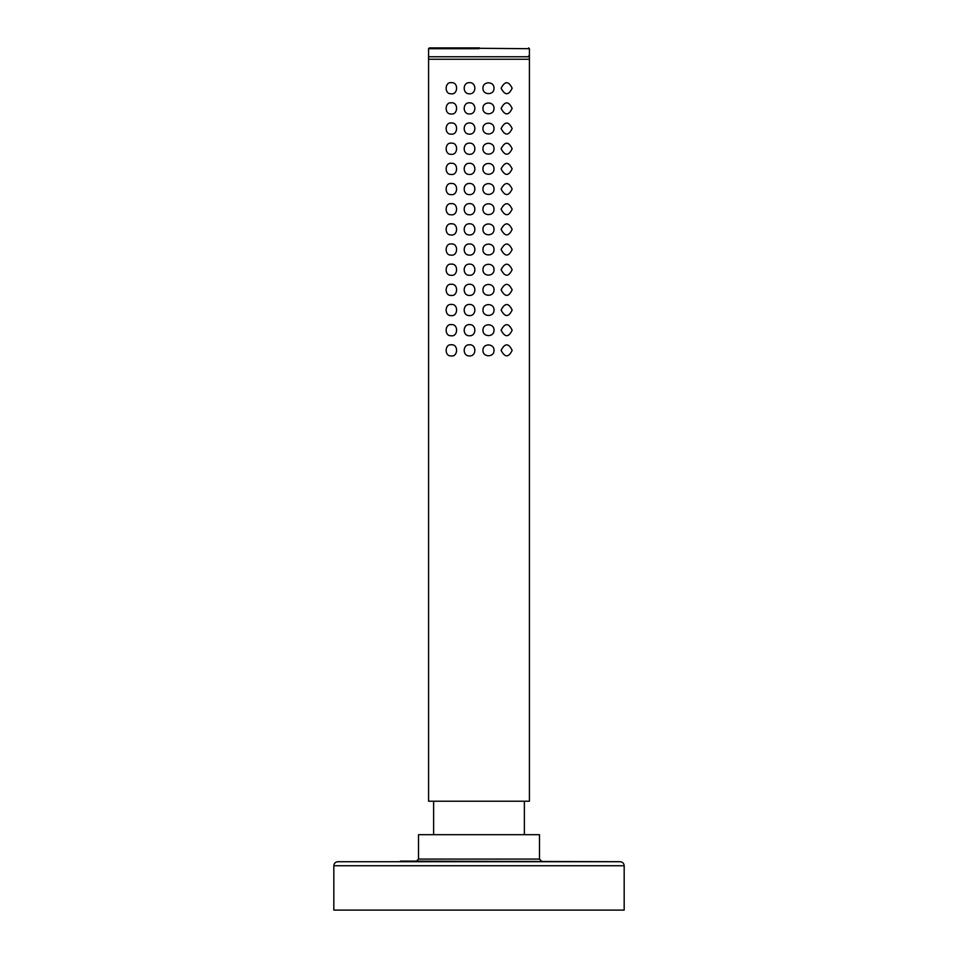 <?xml version="1.0" encoding="UTF-8"?>
<svg xmlns="http://www.w3.org/2000/svg" width="958" height="958" viewBox="0 0 958 958"><rect width="100%" height="100%" fill="white"/><g stroke="black" fill="none" stroke-linecap="round" stroke-linejoin="round"><path stroke-width="1.44" d="M479.551 47.9L429.4 47.9L529.415 48.702L529.415 59.24L428.585 59.24L428.585 48.702L429.4 47.9M333.827 865.745L624.173 865.745L624.173 910.1L333.827 910.1L333.827 865.745C334.055 863.29 335.408 861.949 337.851 861.709L479.12 861.709M400.468 861.709L400.468 861.098L620.149 861.709L337.851 861.709M539.486 859.087L539.486 834.693L418.514 834.693L418.514 859.087L539.486 859.087L541.51 861.098M529.415 56.773L529.415 801.211L428.585 801.211L428.585 56.773L529.415 56.773L528.6 55.971M524.373 801.211L524.373 834.693M433.627 801.211L433.627 834.693M512.147 350.365C508.638 357.693 504.95 357.693 501.094 350.353C504.938 343.012 508.626 343.012 512.147 350.365M493.993 350.365C494.328 357.526 482.688 357.585 482.964 350.353C482.7 343.108 494.34 343.204 493.993 350.365M469.528 344.784C476.689 344.425 476.593 356.4 469.444 355.933C462.379 356.208 462.474 344.377 469.528 344.784M451.386 344.796C458.642 344.03 458.104 357.238 451.026 355.909C444.225 356.364 444.704 343.814 451.386 344.796M512.147 330.199C508.638 337.527 504.95 337.527 501.094 330.187C504.938 322.846 508.626 322.846 512.147 330.199M493.993 330.199C494.328 337.36 482.688 337.42 482.964 330.187C482.7 322.942 494.34 323.038 493.993 330.199M469.528 324.618C476.689 324.259 476.593 336.234 469.444 335.767C462.379 336.054 462.474 324.211 469.528 324.618M451.386 324.63C458.642 323.864 458.104 337.072 451.026 335.743C444.225 336.198 444.704 323.648 451.386 324.63M512.147 310.033C508.638 317.373 504.95 317.361 501.094 310.033C504.938 302.692 508.626 302.692 512.147 310.033M493.993 310.033C494.328 317.194 482.688 317.266 482.964 310.033C482.7 302.776 494.34 302.872 493.993 310.033M469.528 304.452C476.689 304.093 476.593 316.068 469.444 315.601C462.379 315.889 462.474 304.045 469.528 304.452M451.386 304.464C458.642 303.698 458.104 316.918 451.026 315.577C444.225 316.044 444.704 303.482 451.386 304.464M512.147 289.867C508.638 297.208 504.95 297.208 501.094 289.867C504.938 282.526 508.626 282.526 512.147 289.867M493.993 289.867C494.328 297.028 482.688 297.1 482.964 289.867C482.7 282.61 494.34 282.706 493.993 289.867M469.528 284.286C476.689 283.927 476.593 295.902 469.444 295.435C462.379 295.723 462.474 283.879 469.528 284.286M451.386 284.298C458.642 283.532 458.104 296.752 451.026 295.423C444.225 295.878 444.704 283.317 451.386 284.298M512.147 269.701C508.638 277.042 504.95 277.042 501.094 269.701C504.938 262.36 508.626 262.36 512.147 269.701M493.993 269.701C494.328 276.874 482.688 276.934 482.964 269.701C482.7 262.444 494.34 262.54 493.993 269.701M469.528 264.133C476.689 263.773 476.593 275.748 469.444 275.281C462.379 275.557 462.474 263.725 469.528 264.133M451.386 264.133C458.642 263.366 458.104 276.587 451.026 275.257C444.225 275.712 444.704 263.151 451.386 264.133M512.147 249.535C508.638 256.876 504.95 256.876 501.094 249.535C504.938 242.194 508.626 242.194 512.147 249.535M493.993 249.547C494.328 256.708 482.688 256.768 482.964 249.535C482.7 242.29 494.34 242.386 493.993 249.547M469.528 243.967C476.689 243.607 476.593 255.582 469.444 255.115C462.379 255.391 462.474 243.56 469.528 243.967M451.386 243.967C458.642 243.212 458.104 256.421 451.026 255.091C444.225 255.547 444.704 242.997 451.386 243.967M512.147 229.381C508.638 236.71 504.95 236.71 501.094 229.369C504.938 222.028 508.626 222.028 512.147 229.381M493.993 229.381C494.328 236.542 482.688 236.602 482.964 229.369C482.7 222.124 494.34 222.22 493.993 229.381M469.528 223.801C476.689 223.442 476.593 235.417 469.444 234.95C462.379 235.237 462.474 223.394 469.528 223.801M451.386 223.813C458.642 223.046 458.104 236.255 451.026 234.926C444.225 235.381 444.704 222.831 451.386 223.813M512.147 209.215C508.638 216.544 504.95 216.544 501.094 209.215C504.938 201.863 508.626 201.875 512.147 209.215M493.993 209.215C494.328 216.376 482.688 216.448 482.964 209.215C482.7 201.958 494.34 202.054 493.993 209.215M469.528 203.635C476.689 203.276 476.593 215.251 469.444 214.784C462.379 215.071 462.474 203.228 469.528 203.635M451.386 203.647C458.642 202.88 458.104 216.089 451.026 214.76C444.225 215.215 444.704 202.665 451.386 203.647M512.147 189.049C508.638 196.39 504.95 196.39 501.094 189.049C504.938 181.709 508.626 181.709 512.147 189.049M493.993 189.049C494.328 196.21 482.688 196.282 482.964 189.049C482.7 181.792 494.34 181.888 493.993 189.049M469.528 183.469C476.689 183.11 476.593 195.085 469.444 194.618C462.379 194.905 462.474 183.062 469.528 183.469M451.386 183.481C458.642 182.715 458.104 195.935 451.026 194.606C444.225 195.061 444.704 182.499 451.386 183.481M512.147 168.883C508.638 176.224 504.95 176.224 501.094 168.883C504.938 161.543 508.626 161.543 512.147 168.883M493.993 168.883C494.328 176.056 482.688 176.116 482.964 168.883C482.7 161.627 494.34 161.722 493.993 168.883M469.528 163.315C476.689 162.956 476.593 174.931 469.444 174.452C462.379 174.739 462.474 162.896 469.528 163.315M451.386 163.315C458.642 162.549 458.104 175.769 451.026 174.44C444.225 174.895 444.704 162.333 451.386 163.315M512.147 148.718C508.638 156.058 504.95 156.058 501.094 148.718C504.938 141.377 508.626 141.377 512.147 148.718M493.993 148.718C494.328 155.891 482.688 155.95 482.964 148.718C482.7 141.461 494.34 141.568 493.993 148.718M469.528 143.149C476.689 142.79 476.593 154.765 469.444 154.298C462.379 154.573 462.474 142.742 469.528 143.149M451.386 143.149C458.642 142.383 458.104 155.603 451.026 154.274C444.225 154.729 444.704 142.167 451.386 143.149M512.147 128.564C508.638 135.892 504.95 135.892 501.094 128.552C504.938 121.211 508.626 121.211 512.147 128.564M493.993 128.564C494.328 135.725 482.688 135.785 482.964 128.552C482.7 121.307 494.34 121.403 493.993 128.564M469.528 122.983C476.689 122.624 476.593 134.599 469.444 134.132C462.379 134.419 462.474 122.576 469.528 122.983M451.386 122.995C458.642 122.229 458.104 135.437 451.026 134.108C444.225 134.563 444.704 122.013 451.386 122.995M512.147 108.398C508.638 115.726 504.95 115.726 501.094 108.386C504.938 101.045 508.626 101.045 512.147 108.398M493.993 108.398C494.328 115.559 482.688 115.631 482.964 108.386C482.7 101.141 494.34 101.237 493.993 108.398M469.528 102.817C476.689 102.458 476.593 114.433 469.444 113.966C462.379 114.253 462.474 102.41 469.528 102.817M451.386 102.829C458.642 102.063 458.104 115.271 451.026 113.942C444.225 114.397 444.704 101.847 451.386 102.829M512.147 88.232C508.638 95.572 504.95 95.56 501.094 88.232C504.938 80.891 508.626 80.891 512.147 88.232M493.993 88.232C494.328 95.393 482.688 95.465 482.964 88.232C482.7 80.975 494.34 81.071 493.993 88.232M469.528 82.651C476.689 82.292 476.593 94.267 469.444 93.8C462.379 94.088 462.474 82.244 469.528 82.651M451.386 82.663C458.642 81.897 458.104 95.117 451.026 93.776C444.225 94.243 444.704 81.681 451.386 82.663M479 48.702L478.449 47.9M478.437 48.702L428.585 48.702M529.415 48.702L528.6 47.9M418.514 859.087L416.49 861.098M624.173 865.745C623.945 863.29 622.592 861.949 620.149 861.709"/></g></svg>
